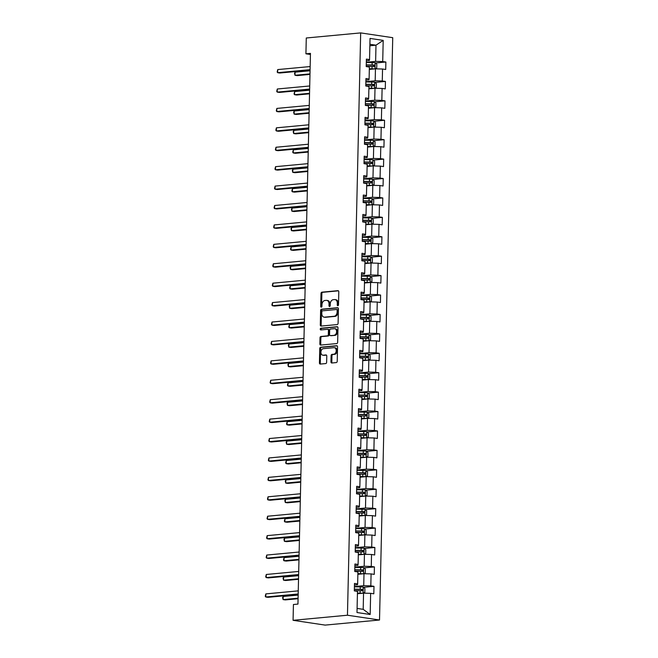 <?xml version="1.0" encoding="UTF-8"?>
<svg xmlns="http://www.w3.org/2000/svg" width="658" height="658" viewBox="0 0 658 658"><rect width="100%" height="100%" fill="white"/><g stroke="black" fill="none" stroke-linecap="round" stroke-linejoin="round"><path stroke-width="0.99" d="M337.867 305.707A0.864 0.617 -81.5 0 0 338.508 304.786L338.804 291.807A1.234 0.88 -81.5 0 0 337.941 290.671L321.918 292.168A1.234 0.88 -81.5 0 0 321.005 293.476L320.709 306.455A0.864 0.617 -81.5 0 0 321.951 306.34L321.992 304.662A3.94 2.821 -81.5 0 1 324.929 300.484L326.261 300.361A3.94 2.821 -81.5 0 1 326.755 300.369A3.94 2.821 -81.5 0 1 329.025 304.004L328.984 305.682A0.864 0.617 -81.5 0 0 330.234 305.567L330.267 303.881A3.94 2.821 -81.5 0 1 333.203 299.711L334.544 299.579A3.94 2.821 -81.5 0 1 335.029 299.596A3.94 2.821 -81.5 0 1 337.299 303.223L337.258 304.909A0.864 0.617 -81.5 0 0 337.867 305.707M330.949 361.859A1.234 0.88 -81.5 0 0 331.813 362.994L336.304 362.574A1.234 0.88 -81.5 0 0 337.225 361.267L337.554 346.848A1.234 0.88 -81.5 0 0 336.69 345.713L320.668 347.21A1.234 0.88 -81.5 0 0 319.755 348.518L319.426 362.936A1.234 0.88 -81.5 0 0 320.29 364.071L325.718 363.57A1.234 0.88 -81.5 0 0 326.631 362.262L326.779 356.093A1.234 0.88 -81.5 0 0 325.916 354.95L323.218 355.205A3.29 2.361 -81.5 0 1 322.807 355.197A3.29 2.361 -81.5 0 1 320.931 351.874A3.29 2.361 -81.5 0 1 323.366 348.666L333.919 347.679A3.29 2.361 -81.5 0 1 334.33 347.695A3.29 2.361 -81.5 0 1 336.205 351.01A3.29 2.361 -81.5 0 1 333.762 354.218L332.01 354.382A1.234 0.88 -81.5 0 0 331.089 355.69L330.949 361.859L331.821 361.99A1.234 0.88 -81.5 0 0 332.183 362.961M360.674 32.9L306.283 37.991L305.921 53.8L310.453 53.38L297.959 604.077L293.427 604.505L293.065 620.313L347.457 615.222L360.674 32.9L392.736 37.687L379.518 620.009L347.457 615.222M337.167 324.575A1.234 0.88 -81.5 0 0 338.089 323.267L338.418 308.849A1.234 0.88 -81.5 0 0 337.554 307.714L321.532 309.211A1.234 0.88 -81.5 0 0 320.619 310.518L320.29 324.937A1.234 0.88 -81.5 0 0 321.153 326.072L337.167 324.575M337.982 327.849L337.653 342.267A1.234 0.88 -81.5 0 1 336.74 343.575L320.717 345.072A1.234 0.88 -81.5 0 1 319.862 343.937L320.002 337.768A1.234 0.88 -81.5 0 1 320.915 336.46L327.413 335.851A1.234 0.88 -81.5 0 0 328.334 334.544L328.424 330.456A1.234 0.88 -81.5 0 0 327.561 329.313L320.8 329.946A0.864 0.617 -81.5 0 1 320.833 328.235L337.118 326.713A1.234 0.88 -81.5 0 1 337.982 327.849M373.983 586.336L370.816 585.859L371.087 573.908L374.254 574.385L374.418 566.916L371.26 566.439L371.531 554.488L374.69 554.965L374.863 547.497L371.696 547.02L371.967 535.069L375.134 535.546L375.307 528.078L372.14 527.601L372.412 515.65L375.57 516.127L375.743 508.659L372.584 508.182L372.856 496.231L376.014 496.708L376.187 489.239L373.02 488.762L373.292 476.811L376.458 477.289L376.623 469.82L373.464 469.343L373.736 457.392L376.894 457.869L377.067 450.401L373.9 449.924L374.172 437.973L377.338 438.45L377.503 430.982L374.344 430.505L374.616 418.554L377.774 419.031L377.947 411.563L374.78 411.086L375.052 399.135L378.218 399.612L378.391 392.143L375.224 391.666L375.496 379.715L378.663 380.192L378.827 372.724L375.669 372.247L375.94 360.296L379.098 360.773L379.271 353.305L376.105 352.828L376.376 340.885L379.543 341.354L379.707 333.886L376.549 333.409L376.82 321.466L379.979 321.935L380.151 314.466L376.985 313.989L377.256 302.047L380.423 302.516L380.587 295.047L377.429 294.578L377.7 282.627L380.859 283.096L381.031 275.628L377.873 275.159L378.136 263.208L381.303 263.677L381.476 256.209L378.309 255.74L378.58 243.789L381.747 244.258L381.911 236.79L378.753 236.321L379.024 224.37L382.183 224.839L382.356 217.37L379.189 216.901L379.46 204.951L382.627 205.419L382.791 197.951L379.633 197.482L379.905 185.531L383.063 186L383.236 178.532L380.069 178.063L380.34 166.112L383.507 166.581L383.68 159.113L380.513 158.644L380.785 146.693L383.943 147.162L384.116 139.693L380.957 139.225L381.229 127.274L384.387 127.742L384.56 120.274L381.393 119.805L381.665 107.854L384.831 108.323L384.996 100.855L381.837 100.386L382.109 88.435L385.267 88.904L385.44 81.436L382.273 80.967L382.545 69.016L385.711 69.485L385.876 62.017L382.717 61.548L383.195 40.385L370.026 38.419L369.549 59.582L366.383 59.105L366.21 66.573L369.377 67.05L369.105 79.001L365.947 78.524L365.774 85.992L368.932 86.469L368.661 98.42L365.503 97.943L365.33 105.412L368.496 105.889L368.225 117.84L365.058 117.363L364.894 124.831L368.052 125.308L367.781 137.259L364.622 136.782L364.45 144.25L367.616 144.727L367.345 156.678L364.178 156.201L364.014 163.669L367.172 164.146L366.901 176.097L363.742 175.62L363.57 183.089L366.736 183.566L366.465 195.516L363.298 195.039L363.126 202.508L366.292 202.985L366.021 214.936L362.854 214.459L362.69 221.927L365.848 222.404L365.577 234.347L362.418 233.878L362.245 241.346L365.412 241.823L365.141 253.766L361.974 253.297L361.81 260.765L364.968 261.242L364.696 273.185L361.538 272.716L361.365 280.185L364.532 280.662L364.261 292.604L361.094 292.136L360.929 299.604L364.088 300.073L363.816 312.024L360.658 311.555L360.485 319.023L363.644 319.492L363.381 331.443L360.214 330.974L360.041 338.442L363.208 338.911L362.936 350.862L359.77 350.393L359.605 357.862L362.764 358.33L362.492 370.281L359.334 369.812L359.161 377.281L362.328 377.75L362.056 389.701L358.89 389.232L358.725 396.7L361.884 397.169L361.612 409.12L358.454 408.651L358.281 416.119L361.448 416.588L361.176 428.539L358.01 428.07L357.845 435.538L361.003 436.007L360.732 447.958L357.574 447.489L357.401 454.958L360.559 455.426L360.288 467.377L357.13 466.909L356.957 474.377L360.123 474.846L359.852 486.797L356.685 486.328L356.521 493.796L359.679 494.265L359.408 506.216L356.249 505.747L356.077 513.215L359.243 513.684L358.972 525.635L355.805 525.166L355.641 532.635L358.799 533.103L358.528 545.054L355.369 544.585L355.197 552.054L358.363 552.523L358.092 564.474L354.925 564.005L354.752 571.473L357.919 571.942L357.648 583.893L354.481 583.424L354.317 590.892L357.475 591.361L356.998 612.524L370.166 614.49L370.651 593.327L373.81 593.804L373.983 586.336L363.553 587.306M357.862 574.302L363.997 573.735L363.726 585.678L354.415 586.549M354.448 585.036L357.483 584.748L357.648 583.893M363.726 585.678L370.816 585.859M363.997 573.735L371.087 573.908M358.306 554.883L364.442 554.316L364.17 566.258L354.851 567.13M354.892 565.617L357.927 565.329L358.092 564.474M364.17 566.258L371.26 566.439M364.442 554.316L371.531 554.488M358.75 535.464L364.877 534.896L364.606 546.839L355.295 547.711M355.328 546.198L358.371 545.91L358.528 545.054M364.606 546.839L371.696 547.02M364.877 534.896L371.967 535.069M359.186 516.045L365.322 515.477L365.05 527.428L355.739 528.3M355.772 526.778L358.807 526.49L358.972 525.635M365.05 527.428L372.14 527.601M365.322 515.477L372.412 515.65M359.63 496.625L365.758 496.058L365.486 508.009L356.175 508.881M356.208 507.359L359.252 507.071L359.408 506.216M365.486 508.009L372.584 508.182M365.758 496.058L372.856 496.231M360.066 477.206L366.202 476.639L365.93 488.59L356.62 489.462M356.652 487.94L359.687 487.652L359.852 486.797M365.93 488.59L373.02 488.762M366.202 476.639L373.292 476.811M360.51 457.787L366.638 457.22L366.366 469.17L357.055 470.042M357.097 468.521L360.132 468.233L360.288 467.377M366.366 469.17L373.464 469.343M366.638 457.22L373.736 457.392M360.954 438.376L367.082 437.8L366.81 449.751L357.5 450.623M357.533 449.101L360.576 448.814L360.732 447.958M366.81 449.751L373.9 449.924M367.082 437.8L374.172 437.973M361.39 418.957L367.526 418.381L367.254 430.332L357.936 431.204M357.977 429.682L361.012 429.394L361.176 428.539M367.254 430.332L374.344 430.505M367.526 418.381L374.616 418.554M361.834 399.538L367.962 398.962L367.69 410.913L358.38 411.785M358.413 410.263L361.456 409.975L361.612 409.12M367.69 410.913L374.78 411.086M367.962 398.962L375.052 399.135M362.27 380.118L368.406 379.543L368.135 391.494L358.824 392.365M358.857 390.844L361.892 390.556L362.056 389.701M368.135 391.494L375.224 391.666M368.406 379.543L375.496 379.715M362.714 360.699L368.842 360.123L368.57 372.074L359.26 372.946M359.293 371.425L362.336 371.137L362.492 370.281M368.57 372.074L375.669 372.247M368.842 360.123L375.94 360.296M363.15 341.28L369.286 340.704L369.015 352.655L359.704 353.527M359.737 352.005L362.772 351.726L362.936 350.862M369.015 352.655L376.105 352.828M369.286 340.704L376.376 340.885M363.594 321.861L369.722 321.285L369.459 333.236L360.14 334.108M360.181 332.586L363.216 332.306L363.381 331.443M369.459 333.236L376.549 333.409M369.722 321.285L376.82 321.466M364.038 302.441L370.166 301.866L369.895 313.817L360.584 314.689M360.617 313.167L363.66 312.887L363.816 312.024M369.895 313.817L376.985 313.989M370.166 301.866L377.256 302.047M364.474 283.022L370.61 282.446L370.339 294.397L361.028 295.269M361.061 293.748L364.096 293.468L364.261 292.604M370.339 294.397L377.429 294.578M370.61 282.446L377.7 282.627M364.919 263.603L371.046 263.027L370.775 274.978L361.464 275.85M361.497 274.328L364.54 274.049L364.696 273.185M370.775 274.978L377.873 275.159M371.046 263.027L378.136 263.208M365.354 244.184L371.49 243.608L371.219 255.559L361.908 256.431M361.941 254.909L364.976 254.63L365.141 253.766M371.219 255.559L378.309 255.74M371.49 243.608L378.58 243.789M365.799 224.765L371.926 224.189L371.655 236.14L362.344 237.012M362.377 235.49L365.42 235.21L365.577 234.347M371.655 236.14L378.753 236.321M371.926 224.189L379.024 224.37M366.235 205.345L372.37 204.77L372.099 216.721L362.788 217.592M362.821 216.071L365.856 215.791L366.021 214.936M372.099 216.721L379.189 216.901M372.37 204.77L379.46 204.951M366.679 185.926L372.815 185.35L372.543 197.301L363.224 198.173M363.265 196.652L366.3 196.372L366.465 195.516M372.543 197.301L379.633 197.482M372.815 185.35L379.905 185.531M367.123 166.507L373.25 165.931L372.979 177.882L363.668 178.754M363.701 177.232L366.745 176.953L366.901 176.097M372.979 177.882L380.069 178.063M373.25 165.931L380.34 166.112M367.559 147.088L373.695 146.512L373.423 158.463L364.113 159.335M364.145 157.813L367.18 157.533L367.345 156.678M373.423 158.463L380.513 158.644M373.695 146.512L380.785 146.693M368.003 127.668L374.131 127.093L373.859 139.044L364.548 139.915M364.581 138.394L367.625 138.114L367.781 137.259M373.859 139.044L380.957 139.225M374.131 127.093L381.229 127.274M368.439 108.249L374.575 107.673L374.303 119.624L364.993 120.496M365.026 118.975L368.061 118.695L368.225 117.84M374.303 119.624L381.393 119.805M374.575 107.673L381.665 107.854M368.883 88.83L375.011 88.254L374.739 100.205L365.429 101.077M365.461 99.555L368.505 99.276L368.661 98.42M374.739 100.205L381.837 100.386M375.011 88.254L382.109 88.435M369.319 69.411L375.455 68.835L375.183 80.786L365.873 81.658M365.906 80.136L368.949 79.857L369.105 79.001M375.183 80.786L382.273 80.967M375.455 68.835L382.545 69.016M369.862 45.764L375.989 45.188L375.628 61.367L366.309 62.239M366.35 60.725L369.385 60.437L369.549 59.582M375.628 61.367L382.717 61.548M369.895 44.275L375.989 45.188L383.195 40.385M293.065 620.313L325.126 625.1L379.518 620.009M305.921 53.8L310.428 54.474M357.088 608.42L363.191 609.333L363.553 593.154L357.426 593.722M363.191 609.333L370.166 614.49M363.553 593.154L370.651 593.327M375.447 62.995L385.876 62.017M375.011 82.415L385.44 81.436M374.566 101.834L384.996 100.855M374.131 121.253L384.56 120.274M373.686 140.672L384.116 139.693M373.25 160.091L383.68 159.113M372.806 179.511L383.236 178.532M372.362 198.93L382.791 197.951M371.926 218.349L382.356 217.37M371.482 237.768L381.911 236.79M371.046 257.188L381.476 256.209M370.602 276.607L381.031 275.628M370.158 296.026L380.587 295.047M369.722 315.445L380.151 314.466M369.278 334.864L379.707 333.886M368.842 354.284L379.271 353.305M368.398 373.703L378.827 372.724M367.962 393.114L378.391 392.143M367.518 412.533L377.947 411.563M367.074 431.952L377.503 430.982M366.638 451.372L377.067 450.401M366.193 470.791L376.623 469.82M365.758 490.21L376.187 489.239M365.313 509.629L375.743 508.659M364.877 529.048L375.307 528.078M364.433 548.468L374.863 547.497M363.989 567.887L374.418 566.916M338.228 305.509A0.864 0.617 -81.5 0 1 338.13 305.032L338.163 303.354A3.94 2.821 -81.5 0 0 335.901 299.727L335.029 299.596M326.755 300.369L327.626 300.5A3.94 2.821 -81.5 0 1 329.888 304.128L329.847 305.814A0.864 0.617 -81.5 0 0 329.954 306.291M338.434 290.836L322.79 292.3A1.234 0.88 -81.5 0 0 321.869 293.6L321.573 306.587A0.864 0.617 -81.5 0 0 321.672 307.064M338.048 307.878L322.404 309.342A1.234 0.88 -81.5 0 0 321.482 310.65L321.153 325.068A1.234 0.88 -81.5 0 0 321.523 326.039M337.135 310.313A0.864 0.617 -81.5 0 0 336.534 309.515L322.478 310.831A0.864 0.617 -81.5 0 0 321.836 311.744L321.795 313.521A3.94 2.821 -81.5 0 0 324.057 317.148A3.94 2.821 -81.5 0 0 324.55 317.164L334.165 316.259A3.94 2.821 -81.5 0 0 337.102 312.081L337.135 310.313L338.006 310.444A0.864 0.617 -81.5 0 0 337.398 309.647L336.748 309.548M324.057 317.148L324.92 317.279A3.94 2.821 -81.5 0 0 325.414 317.288L324.55 317.164M338.006 310.444L337.965 312.213A3.94 2.821 -81.5 0 1 335.029 316.391L325.414 317.288M328.424 329.444A1.234 0.88 -81.5 0 1 329.288 330.587L329.197 334.675A1.234 0.88 -81.5 0 1 328.276 335.983L321.778 336.592A1.234 0.88 -81.5 0 0 320.865 337.891L320.726 344.068A1.234 0.88 -81.5 0 0 321.096 345.039M337.62 326.878L321.704 328.367A0.864 0.617 -81.5 0 0 321.26 329.905M334.149 335.218A3.29 2.361 -81.5 0 0 336.592 332.019A3.29 2.361 -81.5 0 0 334.716 328.696A3.29 2.361 -81.5 0 0 334.305 328.687L330.587 329.033A1.234 0.88 -81.5 0 0 329.666 330.341L329.576 334.429A1.234 0.88 -81.5 0 0 330.439 335.572L335.021 335.35A3.29 2.361 -81.5 0 0 337.455 332.142A3.29 2.361 -81.5 0 0 335.58 328.827L334.716 328.696M330.999 335.654A1.234 0.88 -81.5 0 0 331.303 335.695L330.439 335.572M335.021 335.35L331.303 335.695M334.33 347.695L335.193 347.819A3.29 2.361 -81.5 0 1 337.069 351.142A3.29 2.361 -81.5 0 1 334.634 354.349L332.874 354.514A1.234 0.88 -81.5 0 0 331.961 355.814L331.821 361.99M322.807 355.197L323.678 355.32A3.29 2.361 -81.5 0 0 324.09 355.336L323.218 355.205M326.409 355.114L324.09 355.336M337.184 345.878L321.54 347.342A1.234 0.88 -81.5 0 0 320.619 348.65L320.29 363.068A1.234 0.88 -81.5 0 0 320.66 364.038M375.15 62.732L375.011 68.876L376.721 67.93L376.812 64.196L375.101 62.691L366.309 62.51M373.645 69.008L369.335 68.934M374.83 68.893L369.335 68.736M366.251 65.076A7.962 0.962 1.3 0 1 366.358 65.076L372.987 65.093L373.695 66.063M310.058 70.768L295.072 72.166L294.998 75.275L297.169 75.604L309.976 74.403M366.218 66.368L374.254 66.466L374.287 64.969L366.251 64.879M295.072 72.166L294.521 73.309L294.998 75.275L309.992 73.877M310.082 69.658L277.668 72.693L277.742 69.575L310.157 66.548M310.074 70.184L279.839 73.013L277.668 72.693L277.166 71.969L277.742 69.575M374.591 88.295L376.286 87.35L376.368 83.615L374.665 82.11L365.864 81.929M373.201 88.427L368.891 88.353M374.386 88.312L368.899 88.156M365.807 84.495A7.962 0.962 1.3 0 1 365.914 84.495L372.543 84.512L373.25 85.474M309.622 90.179L294.628 91.585L294.562 94.694L296.725 95.023L309.54 93.823M365.774 85.787L373.818 85.885L373.851 84.388L365.815 84.298M294.628 91.585L294.052 93.971L294.562 94.694L309.548 93.296M374.147 107.715L375.841 106.769L375.932 103.035L374.221 101.529L365.429 101.348M372.757 107.846L368.455 107.772M373.95 107.731L368.455 107.575M365.363 103.915A7.962 0.962 1.3 0 1 365.478 103.915L372.107 103.931L372.815 104.893M309.178 109.598L294.192 111.005L294.118 114.114L296.289 114.443L309.096 113.242M365.338 105.206L373.374 105.305L373.407 103.808L365.371 103.717M294.192 111.005L293.641 112.148L294.118 114.114L309.104 112.715M309.647 89.077L277.232 92.112L277.298 88.995L309.712 85.968M309.63 89.603L279.395 92.433L277.232 92.112L276.722 91.388L277.298 88.995M309.202 108.496L276.788 111.531L276.862 108.414L309.276 105.387M309.194 109.022L278.959 111.852L276.788 111.531L276.286 110.799L276.862 108.414M373.826 120.982L373.686 127.134L375.405 126.188L375.488 122.454L373.785 120.949L364.984 120.768M372.321 127.265L368.011 127.191M373.505 127.15L368.019 126.994M364.927 123.334A7.962 0.962 1.3 0 1 365.034 123.334L371.663 123.35L372.37 124.313M308.734 129.017L293.748 130.424L293.682 133.533L295.845 133.862L308.651 132.661M364.894 124.625L372.93 124.724L372.971 123.227L364.927 123.136M293.748 130.424L293.197 131.567L293.682 133.533L308.668 132.135M373.382 140.401L373.242 146.553L374.961 145.607L375.044 141.873L373.341 140.368L364.54 140.187M371.877 146.685L367.567 146.611M373.061 146.57L367.575 146.413M364.483 142.753A7.962 0.962 1.3 0 1 364.598 142.753L371.219 142.77L371.926 143.732M308.298 148.437L293.312 149.843L293.238 152.952L295.401 153.281L308.215 152.08M364.458 144.044L372.494 144.135L372.527 142.646L364.491 142.556M293.312 149.843L292.728 152.228L293.238 152.952L308.224 151.554M372.831 165.972L374.525 165.026L374.608 161.292L372.905 159.787L364.104 159.606M371.441 166.104L367.131 166.03M372.625 165.989L367.131 165.832M364.047 162.172A7.962 0.962 1.3 0 1 364.154 162.172L370.783 162.189L371.49 163.151M307.854 167.856L292.868 169.262L292.794 172.371L294.965 172.7L307.771 171.499M364.014 163.464L372.05 163.554L372.083 162.065L364.047 161.975M292.868 169.262L292.316 170.406L292.794 172.371L307.788 170.973M308.758 127.915L276.352 130.95L276.418 127.833L308.832 124.798M308.75 128.442L278.515 131.271L276.352 130.95L275.842 130.218L276.418 127.833M308.322 147.334L275.908 150.369L275.982 147.252L308.388 144.217M308.306 147.861L278.071 150.69L275.908 150.369L275.398 149.637L275.982 147.252M307.878 166.754L275.472 169.789L275.538 166.671L307.952 163.636M307.87 167.28L277.635 170.109L275.472 169.789L274.962 169.057L275.538 166.671M372.387 185.392L374.081 184.446L374.163 180.711L372.461 179.206L363.66 179.025M370.997 185.523L366.687 185.449M372.181 185.408L366.695 185.252M363.603 181.592A7.962 0.962 1.3 0 1 363.718 181.592L370.339 181.608L371.046 182.57M307.418 187.275L292.423 188.681L292.358 191.791L294.521 192.12L307.335 190.919M363.578 182.883L371.614 182.973L371.647 181.485L363.611 181.394M292.423 188.681L291.848 191.067L292.358 191.791L307.344 190.392M307.442 186.173L275.028 189.208L275.102 186.091L307.508 183.056M307.426 186.699L277.191 189.529L275.028 189.208L274.518 188.476L275.102 186.091M372.066 198.658L371.926 204.811L373.637 203.865L373.728 200.131L372.066 198.658L363.224 198.445M370.561 204.942L366.251 204.868M371.745 204.827L366.251 204.671M363.167 201.011A7.962 0.962 1.3 0 1 363.274 201.011L369.903 201.027L370.61 201.99M306.973 206.694L291.988 208.101L291.913 211.21L294.085 211.539L306.891 210.338M363.134 202.302L371.17 202.393L371.202 200.904L363.167 200.813M291.988 208.101L291.436 209.244L291.913 211.21L306.908 209.812M306.998 205.592L274.583 208.627L274.657 205.51L307.072 202.475M306.99 206.119L276.755 208.948L274.583 208.627L274.082 207.895L274.657 205.51M371.507 224.23L373.201 223.284L373.283 219.55L371.581 218.045L362.78 217.864M370.117 224.362L365.807 224.288M371.301 224.246L365.815 224.09M362.723 220.43A7.962 0.962 1.3 0 1 362.829 220.43L369.459 220.446L370.166 221.409M306.538 226.113L291.543 227.52L291.478 230.629L293.641 230.958L306.447 229.757M362.69 221.721L370.734 221.812L370.767 220.323L362.731 220.233M291.543 227.52L290.992 228.663L291.478 230.629L306.464 229.231M306.562 225.011L274.147 228.046L274.213 224.929L306.628 221.894M306.546 225.538L276.311 228.367L274.147 228.046L273.638 227.314L274.213 224.929M371.063 243.649L372.757 242.703L372.847 238.969L371.137 237.464L362.336 237.283M369.673 243.781L365.371 243.707M370.865 243.666L365.371 243.509M362.278 239.849A7.962 0.962 1.3 0 1 362.394 239.849L369.015 239.866L369.73 240.828M306.093 245.533L291.107 246.939L291.033 250.048L293.205 250.377L306.011 249.176M362.254 241.141L370.289 241.231L370.322 239.742L362.287 239.652M291.107 246.939L290.523 249.324L291.033 250.048L306.019 248.65M306.118 244.431L273.703 247.466L273.777 244.348L306.192 241.313M306.11 244.957L275.875 247.786L273.703 247.466L273.202 246.734L273.777 244.348M370.742 256.916L370.602 263.068L372.321 262.123L372.403 258.38L370.701 256.883L361.9 256.702M369.237 263.2L364.927 263.126M370.421 263.085L364.935 262.929M361.842 259.268A7.962 0.962 1.3 0 1 361.949 259.268L368.579 259.285L369.286 260.247M305.649 264.952L290.663 266.358L290.597 269.467L292.761 269.788L305.567 268.596M361.81 260.56L369.845 260.65L369.886 259.162L361.842 259.063M290.663 266.358L290.112 267.502L290.597 269.467L305.583 268.069M305.674 263.85L273.267 266.885L273.333 263.768L305.748 260.733M305.666 264.376L275.431 267.206L273.267 266.885L272.757 266.153L273.333 263.768M370.298 276.335L370.158 282.488L371.877 281.534L371.959 277.799L370.257 276.302L361.456 276.121M368.793 282.619L364.483 282.545M369.977 282.504L364.491 282.348M361.398 278.688A7.962 0.962 1.3 0 1 361.513 278.688L368.135 278.704L368.842 279.666M305.213 284.371L290.227 285.778L290.153 288.887L292.316 289.207L305.131 288.015M361.374 279.979L369.409 280.069L369.442 278.581L361.406 278.482M290.227 285.778L289.643 288.163L290.153 288.887L305.139 287.488M305.238 283.269L272.823 286.304L272.897 283.187L305.304 280.152M305.222 283.795L274.986 286.625L272.823 286.304L272.313 285.572L272.897 283.187M369.747 301.907L371.433 300.953L371.523 297.219L369.862 295.755L361.02 295.541M368.357 302.038L364.047 301.964M369.541 301.923L364.047 301.767M360.962 298.107A7.962 0.962 1.3 0 1 361.069 298.107L367.699 298.115L368.406 299.086M304.769 303.79L289.783 305.197L289.709 308.306L291.881 308.627L304.687 307.434M360.929 299.398L368.965 299.489L368.998 298L360.962 297.901M289.783 305.197L289.232 306.332L289.709 308.306L304.703 306.908M304.794 302.688L272.379 305.723L272.453 302.606L304.868 299.571M304.786 303.215L274.55 306.044L272.379 305.723L271.877 304.991L272.453 302.606M369.303 321.326L370.997 320.372L371.079 316.638L369.377 315.141L360.576 314.96M367.912 321.458L363.603 321.384M369.097 321.343L363.611 321.186M360.518 317.526A7.962 0.962 1.3 0 1 360.633 317.526L367.254 317.534L367.962 318.505M304.333 323.21L289.339 324.616L289.273 327.725L291.436 328.046L304.251 326.853M360.494 318.817L368.529 318.908L368.562 317.419L360.526 317.321M289.339 324.616L288.763 327.001L289.273 327.725L304.259 326.327M304.358 322.107L271.943 325.134L272.017 322.025L304.424 318.99M304.341 322.634L274.106 325.463L271.943 325.134L271.433 324.41L272.017 322.025M368.982 334.593L368.842 340.745L370.553 339.791L370.643 336.057L368.982 334.593L360.14 334.379M367.477 340.877L363.167 340.803M368.661 340.762L363.167 340.605M360.082 336.945A7.962 0.962 1.3 0 1 360.189 336.945L366.819 336.954L367.526 337.924M303.889 342.629L288.903 344.035L288.829 347.144L291 347.465L303.807 346.272M360.049 338.237L368.085 338.327L368.118 336.838L360.082 336.74M288.903 344.035L288.352 345.17L288.829 347.144L303.815 345.738M303.914 341.527L271.499 344.553L271.573 341.444L303.988 338.409M303.906 342.053L273.67 344.882L271.499 344.553L270.997 343.83L271.573 341.444M368.422 360.165L370.117 359.21L370.199 355.476L368.496 353.979L359.696 353.798M367.032 360.288L362.723 360.222M368.217 360.181L362.731 360.025M359.638 356.365A7.962 0.962 1.3 0 1 359.745 356.365L366.374 356.373L367.082 357.343M303.445 362.048L288.459 363.455L288.393 366.564L290.556 366.884L303.363 365.692M359.605 357.656L367.649 357.746L367.682 356.258L359.646 356.159M288.459 363.455L287.908 364.59L288.393 366.564L303.379 365.157M303.478 360.946L271.063 363.973L271.129 360.864L303.544 357.829M303.461 361.472L273.226 364.302L271.063 363.973L270.553 363.249L271.129 360.864M367.978 379.584L369.673 378.63L369.755 374.896L368.052 373.399L359.252 373.218M366.588 379.707L362.287 379.641M367.773 379.6L362.287 379.444M359.194 375.784A7.962 0.962 1.3 0 1 359.309 375.784L365.93 375.792L366.646 376.763M303.009 381.467L288.023 382.874L287.949 385.983L290.112 386.304L302.927 385.111M359.169 377.075L367.205 377.166L367.238 375.677L359.202 375.578M288.023 382.874L287.439 385.259L287.949 385.983L302.935 384.576M303.034 380.357L270.619 383.392L270.693 380.283L303.108 377.248M303.025 380.892L272.79 383.721L270.619 383.392L270.109 382.668L270.693 380.283M367.658 392.851L367.518 399.003L369.237 398.049L369.319 394.315L367.616 392.81L358.816 392.637M366.152 399.126L361.842 399.061M367.337 399.019L361.851 398.855M358.758 395.203A7.962 0.962 1.3 0 1 358.865 395.203L365.494 395.211L366.202 396.182M302.565 400.887L287.579 402.293L287.513 405.402L289.676 405.723L302.483 404.53M358.725 396.494L366.761 396.585L366.794 395.096L358.758 394.997M287.579 402.293L287.028 403.428L287.513 405.402L302.499 403.996M302.59 399.776L270.183 402.811L270.249 399.702L302.664 396.667M302.581 400.311L272.346 403.14L270.183 402.811L269.673 402.087L270.249 399.702M367.213 412.27L367.074 418.422L368.793 417.468L368.875 413.734L367.172 412.229L358.371 412.056M365.708 418.546L361.398 418.48M366.893 418.439L361.406 418.274M358.314 414.622A7.962 0.962 1.3 0 1 358.429 414.622L365.05 414.63L365.758 415.601M302.129 420.306L287.143 421.712L287.069 424.821L289.232 425.142L302.047 423.941M358.289 415.914L366.325 416.004L366.358 414.507L358.322 414.417M287.143 421.712L286.559 424.097L287.069 424.821L302.055 423.415M302.154 419.195L269.739 422.23L269.813 419.121L302.219 416.086M302.137 419.73L271.902 422.559L269.739 422.23L269.229 421.507L269.813 419.121M366.662 437.841L368.348 436.887L368.439 433.153L366.728 431.648L357.936 431.475M365.272 437.965L360.962 437.899M366.457 437.858L360.962 437.693M357.878 434.041A7.962 0.962 1.3 0 1 357.985 434.041L364.614 434.05L365.322 435.02M301.685 439.725L286.699 441.131L286.625 444.24L288.796 444.561L301.603 443.36M357.845 435.333L365.881 435.423L365.914 433.926L357.878 433.836M286.699 441.131L286.148 442.266L286.625 444.24L301.619 442.834M301.709 438.615L269.295 441.65L269.369 438.541L301.783 435.506M301.701 439.149L271.466 441.979L269.295 441.65L268.793 440.926L269.369 438.541M366.218 457.261L367.912 456.307L367.995 452.572L366.292 451.067L357.491 450.895M364.828 457.384L360.518 457.318M366.012 457.277L360.526 457.113M357.434 453.461A7.962 0.962 1.3 0 1 357.549 453.461L364.17 453.469L364.877 454.439M301.249 459.144L286.255 460.551L286.189 463.66L288.352 463.98L301.167 462.78M357.401 454.752L365.445 454.843L365.478 453.346L357.442 453.255M286.255 460.551L285.679 462.936L286.189 463.66L301.175 462.253M301.274 458.034L268.859 461.069L268.925 457.96L301.339 454.925M301.257 458.568L271.022 461.398L268.859 461.069L268.349 460.345L268.925 457.96M365.897 470.528L365.758 476.68L367.468 475.726L367.559 471.992L365.848 470.486L357.055 470.314M364.384 476.803L360.082 476.737M365.577 476.696L360.082 476.532M356.99 472.88A7.962 0.962 1.3 0 1 357.105 472.88L363.734 472.888L364.442 473.859M300.805 478.563L285.819 479.97L285.745 483.079L287.916 483.4L300.722 482.199M356.965 474.171L365.001 474.262L365.034 472.765L356.998 472.674M285.819 479.97L285.268 481.105L285.745 483.079L300.731 481.672M300.829 477.453L268.415 480.488L268.489 477.379L300.903 474.344M300.821 477.979L270.586 480.817L268.415 480.488L267.913 479.764L268.489 477.379M365.338 496.091L367.032 495.145L367.115 491.411L365.412 489.906L356.611 489.733M363.948 496.222L359.638 496.157M365.132 496.116L359.646 495.951M356.554 492.299A7.962 0.962 1.3 0 1 356.661 492.299L363.29 492.307L363.997 493.278M300.361 497.983L285.375 499.381L285.309 502.498L287.472 502.819L300.278 501.618M356.521 493.59L364.557 493.681L364.598 492.184L356.554 492.094M285.375 499.381L284.824 500.524L285.309 502.498L300.295 501.092M300.385 496.872L267.979 499.907L268.045 496.798L300.459 493.763M300.377 497.399L270.142 500.236L267.979 499.907L267.469 499.183L268.045 496.798M364.894 515.51L366.588 514.564L366.671 510.83L364.968 509.325L356.167 509.152M363.504 515.642L359.194 515.576M364.688 515.535L359.202 515.37M356.11 511.718A7.962 0.962 1.3 0 1 356.225 511.718L362.846 511.727L363.561 512.697M299.925 517.402L284.939 518.8L284.865 521.917L287.028 522.238L299.842 521.037M356.085 513.01L364.121 513.1L364.154 511.603L356.118 511.513M284.939 518.8L284.355 521.194L284.865 521.917L299.851 520.511M299.949 516.291L267.535 519.327L267.609 516.217L300.015 513.182M299.933 516.818L269.706 519.655L267.535 519.327L267.025 518.603L267.609 516.217M364.458 534.929L366.152 533.983L366.235 530.249L364.532 528.744L355.731 528.571M363.068 535.061L358.758 534.995M364.252 534.954L358.758 534.79M355.674 531.138A7.962 0.962 1.3 0 1 355.781 531.138L362.41 531.146L363.117 532.116M299.48 536.821L284.495 538.219L284.421 541.337L286.592 541.657L299.398 540.457M355.641 532.429L363.677 532.519L363.709 531.022L355.674 530.932M284.495 538.219L283.943 539.363L284.421 541.337L299.415 539.93M299.505 535.711L267.099 538.746L267.164 535.637L299.579 532.602M299.497 536.237L269.262 539.075L267.099 538.746L266.589 538.022L267.164 535.637M364.129 548.204L363.989 554.357L365.708 553.403L365.79 549.669L364.088 548.163L355.287 547.991M362.624 554.48L358.314 554.414M363.808 554.373L358.322 554.209M355.23 550.557A7.962 0.962 1.3 0 1 355.345 550.557L361.966 550.565L362.673 551.536M299.045 556.24L284.059 557.639L283.985 560.756L286.148 561.077L298.962 559.876M355.205 551.848L363.241 551.939L363.274 550.442L355.238 550.351M284.059 557.639L283.475 560.024L283.985 560.756L298.971 559.349M299.069 555.13L266.654 558.165L266.729 555.056L299.135 552.021M299.053 555.656L268.818 558.486L266.654 558.165L266.145 557.441L266.729 555.056M363.57 573.768L365.264 572.822L365.354 569.088L363.644 567.583L354.851 567.402M362.188 573.899L357.878 573.834M363.372 573.792L357.878 573.628M354.794 569.976A7.962 0.962 1.3 0 1 354.901 569.976L361.53 569.984L362.237 570.955M298.6 575.66L283.614 577.058L283.54 580.175L285.712 580.496L298.518 579.295M354.761 571.267L362.797 571.358L362.829 569.861L354.794 569.77M283.614 577.058L283.063 578.201L283.54 580.175L298.535 578.769M298.625 574.549L266.21 577.584L266.284 574.475L298.699 571.44M298.617 575.076L268.382 577.905L266.21 577.584L265.709 576.86L266.284 574.475M363.134 593.187L364.828 592.241L364.91 588.507L363.208 587.002L354.407 586.821M361.744 593.319L357.434 593.253M362.928 593.212L357.442 593.047M354.349 589.387A7.962 0.962 1.3 0 1 354.456 589.387L361.086 589.404L361.793 590.374M298.164 595.079L283.17 596.477L283.104 599.594L285.268 599.915L298.082 598.714M354.317 590.687L362.361 590.777L362.394 589.28L354.358 589.19M283.17 596.477L282.619 597.62L283.104 599.594L298.09 598.188M298.189 593.968L265.774 597.003L265.84 593.894L298.255 590.859M298.173 594.495L267.938 597.324L265.774 597.003L265.264 596.28L265.84 593.894M338.163 303.354L337.299 303.223M329.847 305.814L328.984 305.682M329.888 304.128L329.025 304.004M321.573 306.587L320.709 306.455M321.869 293.6L321.005 293.476M322.79 292.3L321.918 292.168M338.13 305.032L337.258 304.909M321.153 325.068L320.29 324.937M321.482 310.65L320.619 310.518M322.404 309.342L321.532 309.211M335.029 316.391L334.165 316.259M337.965 312.213L337.102 312.081M320.726 344.068L319.862 343.937M320.865 337.891L320.002 337.768M321.778 336.592L320.915 336.46M328.276 335.983L327.413 335.851M329.197 334.675L328.334 334.544M329.288 330.587L328.424 330.456M321.704 328.367L320.833 328.235M331.961 355.814L331.089 355.69M332.874 354.514L332.01 354.382M334.634 354.349L333.762 354.218M320.29 363.068L319.426 362.936M320.619 348.65L319.755 348.518M321.54 347.342L320.668 347.21M372.091 64.879L372.14 62.51M372 68.736L372.058 66.368M372.987 65.093L374.287 64.969M374.566 88.295L374.706 82.143M371.647 84.298L371.704 81.929M371.564 88.156L371.614 85.787M372.543 84.512L373.851 84.388M374.131 107.715L374.262 101.562M371.211 103.717L371.26 101.348M371.12 107.575L371.178 105.206M372.107 103.931L373.407 103.808M370.767 123.136L370.824 120.768M370.684 126.994L370.734 124.625M371.663 123.35L372.971 123.227M370.331 142.556L370.38 140.187M370.24 146.413L370.289 144.044M371.219 142.77L372.527 142.646M372.806 165.972L372.946 159.82M369.886 161.975L369.944 159.606M369.796 165.832L369.854 163.464M370.783 162.189L372.083 162.065M372.362 185.392L372.502 179.239M369.442 181.394L369.5 179.025M369.36 185.252L369.409 182.883M370.339 181.608L371.647 181.485M369.006 200.813L369.056 198.445M368.916 204.671L368.974 202.302M369.903 201.027L371.202 200.904M371.482 224.23L371.622 218.078M368.562 220.233L368.62 217.864M368.48 224.09L368.529 221.721M369.459 220.446L370.767 220.323M371.038 243.649L371.178 237.497M368.126 239.652L368.176 237.283M368.036 243.509L368.093 241.141M369.015 239.866L370.322 239.742M367.682 259.071L367.74 256.702M367.592 262.929L367.649 260.56M368.579 259.285L369.886 259.162M367.246 278.482L367.296 276.121M367.156 282.348L367.205 279.979M368.135 278.704L369.442 278.581M369.722 301.907L369.862 295.755M366.802 297.901L366.86 295.541M366.712 301.767L366.769 299.398M367.699 298.115L368.998 298M369.278 321.326L369.418 315.174M366.358 317.321L366.416 314.96M366.276 321.186L366.325 318.817M367.254 317.534L368.562 317.419M365.922 336.74L365.971 334.379M365.832 340.605L365.889 338.237M366.819 336.954L368.118 336.838M368.398 360.165L368.538 354.012M365.478 356.159L365.535 353.798M365.396 360.025L365.445 357.656M366.374 356.373L367.682 356.258M367.954 379.584L368.093 373.431M365.042 375.578L365.091 373.218M364.951 379.444L365.009 377.075M365.93 375.792L367.238 375.677M364.598 394.997L364.655 392.637M364.507 398.855L364.565 396.494M365.494 395.211L366.794 395.096M364.162 414.417L364.211 412.056M364.071 418.274L364.121 415.914M365.05 414.63L366.358 414.507M366.638 437.841L366.777 431.689M363.718 433.836L363.767 431.475M363.627 437.693L363.685 435.333M364.614 434.05L365.914 433.926M366.193 457.261L366.333 451.108M363.274 453.255L363.331 450.895M363.191 457.113L363.241 454.752M364.17 453.469L365.478 453.346M362.838 472.674L362.887 470.314M362.747 476.532L362.805 474.171M363.734 472.888L365.034 472.765M365.313 496.099L365.453 489.947M362.394 492.094L362.451 489.733M362.311 495.951L362.361 493.59M363.29 492.307L364.598 492.184M364.869 515.518L365.009 509.366M361.958 511.513L362.007 509.152M361.867 515.37L361.925 513.01M362.846 511.727L364.154 511.603M364.433 534.938L364.573 528.785M361.513 530.932L361.571 528.571M361.423 534.79L361.481 532.429M362.41 531.146L363.709 531.022M361.069 550.351L361.127 547.991M360.987 554.209L361.036 551.848M361.966 550.565L363.274 550.442M363.553 573.776L363.693 567.624M360.633 569.77L360.683 567.41M360.543 573.628L360.6 571.267M361.53 569.984L362.829 569.861M363.109 593.195L363.249 587.043M360.189 589.19L360.247 586.821M360.107 593.047L360.156 590.687M361.086 589.404L362.394 589.28M337.513 309.647L336.641 309.515M328.581 329.452L327.717 329.321M331.147 335.695L330.283 335.564"/></g></svg>
